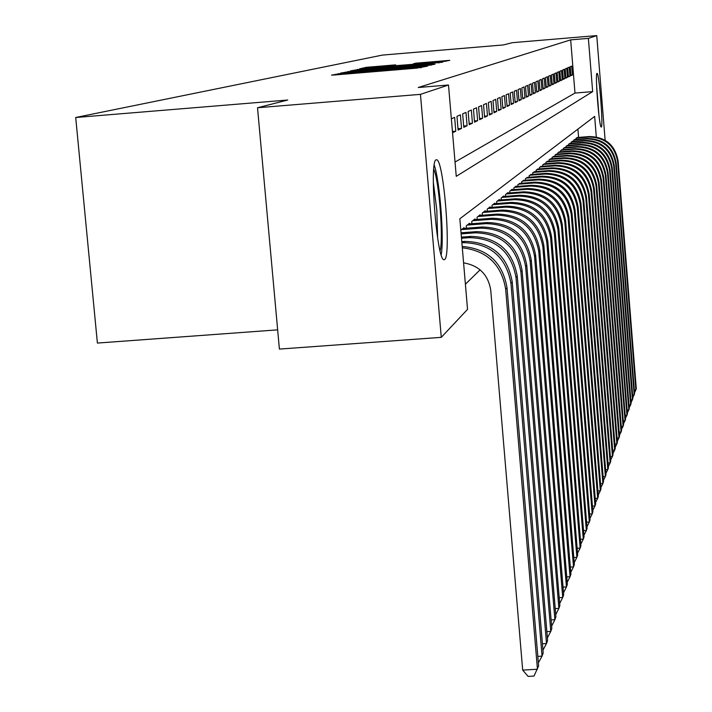 <?xml version="1.0" encoding="UTF-8"?>
<svg xmlns="http://www.w3.org/2000/svg" width="712" height="712" viewBox="0 0 712 712"><rect width="100%" height="100%" fill="white"/><g stroke="black" fill="none" stroke-linecap="round" stroke-linejoin="round"><path stroke-width="1.07" d="M342.08 73.22L331.596 75.134L335.432 74.911L416.76 68.138L427.414 66.163L356.089 72.535L342.08 73.22M601.32 126.994L601.186 127.012C599.13 127.439 594.894 73.016 597.012 73.372L597.128 73.38C599.184 73.274 603.358 126.629 601.32 126.994M444.635 259.533L443.896 259.711C436.803 260.414 429.033 160.645 436.118 159.826L436.741 159.791C443.816 160.36 451.39 256.258 444.635 259.533M395.721 64.863L366.395 67.302L359.587 68.841L439.598 62.247L449.779 60.342L415.933 63.172L413.369 63.804L439.9 61.855L427.218 63.163L367.196 67.978L395.721 64.863M596.3 136.918L594.654 116.394L459.845 218.78L467.535 309.364L441.28 337.346L279.398 349.085L257.522 107.752L287.755 100.027L75.703 117.498L382.433 55.082L503.5 44.927L512.275 42.684L596.745 35.6L605.138 140.255M257.522 107.752L420.454 94.358L448.498 85.013L456.25 176.336L592.66 91.617L588.37 38.386L596.745 35.6M455.039 162.051L574.984 93.058L570.677 39.872L418.247 87.505L448.498 85.013M570.677 39.872L588.37 38.386M353.001 70.933L340.665 73.096L344.439 72.873L424.147 66.234L435.068 64.169L353.001 70.933L353.063 71.645M350.349 70.915L362.248 68.841L442.579 62.211L399.147 66.439L433.35 64.089L350.349 70.915M452.547 132.761L455.796 131.195L454.63 117.364L451.363 118.797M460.397 114.837L456.962 116.341L458.119 130.073L461.545 128.427L460.397 114.837M465.968 112.398L462.649 113.849L463.788 127.341L467.09 125.748L465.968 112.398M471.344 110.04L468.14 111.446L469.252 124.707L472.448 123.167L471.344 110.04M476.542 107.761L473.444 109.123L474.539 122.161L477.627 120.675L476.542 107.761M481.57 105.563L478.571 106.871L479.648 119.696L482.638 118.254L481.57 105.563M486.438 103.427L483.537 104.7L484.596 117.311L487.489 115.922L486.438 103.427M491.147 101.362L488.343 102.59L489.375 115.006L492.179 113.662L491.147 101.362M495.712 99.36L492.989 100.552L494.012 112.772L496.727 111.464L495.712 99.36M500.136 97.428L497.501 98.585L498.498 110.609L501.132 109.345L500.136 97.428M504.425 95.541L501.871 96.663L502.85 108.509L505.404 107.281L504.425 95.541M508.582 93.726L506.107 94.812L507.077 106.48L509.543 105.287L508.582 93.726M512.622 91.955L510.219 93.005L511.172 104.504L513.566 103.347L512.622 91.955M516.547 90.237L514.206 91.261L515.141 102.59L517.473 101.46L516.547 90.237M520.356 88.564L518.078 89.561L519.004 100.721L521.264 99.636L520.356 88.564M524.05 86.944L521.843 87.914L522.75 98.915L524.958 97.856L524.05 86.944M527.654 85.369L525.501 86.312L526.399 97.161L528.535 96.129L527.654 85.369M531.152 83.838L529.061 84.746L529.942 95.453L532.024 94.447L531.152 83.838M534.552 82.343L532.523 83.233L533.395 93.788L535.415 92.818L534.552 82.343M537.872 80.892L535.887 81.755L536.75 92.168L538.717 91.225L537.872 80.892M541.093 79.477L539.171 80.323L540.008 90.602L541.93 89.676L541.093 79.477M544.235 78.097L542.357 78.925L543.194 89.062L545.063 88.163L544.235 78.097M547.297 76.763L545.472 77.564L546.291 87.576L548.106 86.695L547.297 76.763M550.278 75.454L548.498 76.229L549.308 86.116L551.079 85.262L550.278 75.454M553.188 74.181L551.453 74.938L552.254 84.701L553.981 83.865L553.188 74.181M556.028 72.936L554.337 73.674L555.12 83.313L556.811 82.503L556.028 72.936M558.795 71.725L557.14 72.446L557.914 81.969L559.561 81.168L558.795 71.725M561.492 70.541L559.881 71.245L560.647 80.652L562.258 79.877L561.492 70.541M564.135 69.384L562.56 70.07L563.317 79.361L564.883 78.605L564.135 69.384M566.707 68.254L565.168 68.931L565.915 78.106L567.446 77.368L566.707 68.254M569.217 67.151L567.722 67.809L568.452 76.887L569.956 76.166L569.217 67.151M570.935 75.686L572.404 74.983L571.674 66.074L570.214 66.723L570.935 75.686M465.399 284.222L480.102 269.821M578.58 137.416L577.913 129.112M464.037 228.383L463.975 227.671L460.815 230.19M466.431 228.205L466.227 225.873L469.555 223.221L469.617 223.906M471.931 223.728L471.736 221.485L474.948 218.922L475.011 219.59M477.236 219.412L477.058 217.24L480.164 214.766L480.217 215.407M482.371 215.246L482.193 213.146L485.201 210.752L485.246 211.375M487.337 211.215L487.168 209.186L490.07 206.863L490.123 207.468M492.134 207.308L491.974 205.35L494.787 203.107L494.831 203.694M496.789 203.534L496.629 201.638L499.352 199.467L499.397 200.028M501.293 199.885L501.132 198.043L503.776 195.942L503.82 196.485M505.654 196.343L505.502 194.563L508.057 192.525L508.101 193.059M509.881 192.916L509.739 191.19L512.213 189.214L512.257 189.721M513.984 189.588L513.841 187.915L516.245 185.992L516.289 186.491M517.962 186.366L517.829 184.737L520.205 183.358M521.825 183.233L521.691 181.649L523.996 180.314M525.581 180.189L525.456 178.659L527.69 177.359M529.221 177.235L529.105 175.748L531.277 174.485M532.772 174.369L532.647 172.918L534.765 171.69M536.216 171.574L536.1 170.168L538.156 168.975M539.571 168.86L539.456 167.489L541.458 166.332M542.829 166.225L542.722 164.89L544.671 163.76M546.006 163.653L545.899 162.354L547.804 161.25M549.103 161.152L548.997 159.888L550.848 158.812M552.111 158.714L552.014 157.486L553.82 156.435M555.048 156.337L554.951 155.136L556.713 154.121M557.914 154.023L557.816 152.858L559.534 151.861M560.709 151.763L560.611 150.624L562.284 149.654M563.432 149.565L563.334 148.452L564.972 147.509M566.084 147.42L565.995 146.334L567.589 145.408M568.674 145.319L568.594 144.26L570.143 143.361M571.211 143.281L571.131 142.24L572.644 141.359M573.685 141.279L573.605 140.273L575.082 139.41M576.097 139.33L576.017 138.342L577.468 137.505M75.703 117.498L97.393 343.068L277.653 329.852M441.28 337.346L420.454 94.358M574.984 93.058L592.66 91.617M455.796 131.195L452.44 131.462M461.545 128.427L458.003 128.712M467.09 125.748L463.672 126.024M472.448 123.167L469.146 123.434M477.627 120.675L474.441 120.933M482.638 118.254L479.55 118.504M487.489 115.922L484.498 116.163M492.179 113.662L489.286 113.893M496.727 111.464L493.923 111.695M501.132 109.345L498.418 109.559M505.404 107.281L502.77 107.494M509.543 105.287L506.988 105.492M513.566 103.347L511.091 103.551M517.473 101.46L515.07 101.656M521.264 99.636L518.932 99.822M524.958 97.856L522.679 98.042M528.535 96.129L526.328 96.307M532.024 94.447L529.879 94.625M535.415 92.818L533.324 92.987M538.717 91.225L536.679 91.385M541.93 89.676L539.945 89.837M545.063 88.163L543.131 88.324M548.106 86.695L546.229 86.846M551.079 85.262L549.255 85.413M553.981 83.865L552.192 84.007M556.811 82.503L555.066 82.645M559.561 81.168L557.861 81.31M562.258 79.877L560.593 80.011M564.883 78.605L563.263 78.738M567.446 77.368L565.862 77.501M569.956 76.166L568.407 76.291M572.404 74.983L570.891 75.107M347.527 72.428L424.308 65.869L364.419 70.604L347.545 72.615M371.486 68.663L358.332 70.016L368.38 69.376L393.158 66.928L371.486 68.663M463.583 262.862C479.203 265.558 488.263 274.734 490.764 290.38L522.679 670.099L537.444 669.227L505.671 289.277C501.551 264.633 487.088 250.811 462.311 247.794M505.671 289.277L507.006 287.755L538.61 665.907L534 676.053L528.108 676.4L522.679 670.099M507.006 287.755C502.636 262.497 487.702 248.719 462.195 246.432M441.191 254.789C444.324 238.591 439.838 180.67 434.24 165.104M433.768 169.234C439.082 180.412 443.62 238.956 440.087 250.784M437.631 238.03L436.812 210.031L433.305 182.236M598.979 115.593L596.585 85.04M596.727 88.324L598.596 112.327M537.818 656.393L542.054 656.144L543.176 652.948L512.231 281.81C507.362 255.501 491.583 242.035 464.883 241.395L461.785 241.635M538.352 662.881L542.054 656.144L510.94 283.269C506.045 256.845 490.194 243.308 463.378 242.667L461.883 242.783M542.411 643.79L546.496 643.541L547.581 640.462L517.25 276.078C512.48 250.259 496.994 237.043 470.792 236.42L461.403 237.141M542.944 650.172L546.496 643.541L516.013 277.493C511.216 251.55 495.659 238.271 469.333 237.648L461.501 238.244M546.843 631.633L550.777 631.393L551.818 628.429L522.092 270.56C517.41 245.213 502.2 232.237 476.479 231.631L461.038 232.815M547.368 637.925L550.777 631.393L520.899 271.922C516.191 246.459 500.919 233.42 475.073 232.815L461.127 233.883M551.115 619.921L554.897 619.689L555.912 616.823L526.764 265.238C522.163 240.345 507.229 227.6 481.962 227.012L462.978 228.472M551.622 626.115L554.897 619.689L525.607 266.555C520.988 241.546 505.992 228.739 480.609 228.152L461.536 229.611M555.226 608.609L558.884 608.386L559.854 605.618L531.268 260.111C526.755 235.645 512.079 223.123 487.248 222.553L468.594 223.986M555.734 614.67L558.884 608.386L530.155 261.375C525.625 236.802 510.887 224.227 485.94 223.648L467.206 225.09M559.205 597.688L562.729 597.466L563.673 594.796L535.611 255.154C531.179 231.106 516.761 218.806 492.357 218.246L474.023 219.661M559.685 603.545L562.729 597.466L534.543 256.373C530.093 232.228 515.604 219.875 491.093 219.314L472.679 220.729M563.041 587.133L566.449 586.928L567.357 584.347L539.812 250.366C535.46 226.727 521.282 214.632 497.288 214.09L479.265 215.487M563.504 592.802L566.449 586.928L538.77 251.55C534.401 227.813 520.169 215.665 496.068 215.113L477.966 216.51M566.743 576.934L570.036 576.729L570.917 574.237L543.87 245.738C539.598 222.491 525.661 210.601 502.058 210.076L484.329 211.446M567.197 582.416L570.036 576.729L542.864 246.886C538.575 223.541 524.575 211.597 500.883 211.064L483.074 212.443M570.33 567.072L573.516 566.868L574.361 564.456L547.795 241.261C543.594 218.397 529.888 206.703 506.668 206.186L489.224 207.539M570.766 572.368L573.516 566.868L546.825 242.374C542.606 219.412 528.838 207.673 505.529 207.148L488.023 208.5M573.792 557.523L576.88 557.327L577.699 554.986L551.595 236.936C547.466 214.437 533.973 202.938 511.136 202.422L493.968 203.757M574.219 562.658L576.88 557.327L550.661 238.004C546.505 215.416 532.968 203.863 510.032 203.356L492.802 204.691M577.147 548.276L580.138 548.089L580.93 545.819L555.271 232.744C551.204 210.601 537.934 199.28 515.452 198.781L498.56 200.099M577.557 553.251L580.138 548.089L554.363 233.776C550.278 211.553 536.955 200.188 514.384 199.68L497.43 200.998M580.396 539.322L583.288 539.135L584.062 536.937L558.831 228.685C554.835 206.889 541.77 195.747 519.635 195.257L503.01 196.548M580.796 544.137L583.288 539.135L557.959 229.682C553.936 207.806 540.826 196.619 518.603 196.129L501.907 197.429M583.546 530.636L586.35 530.458L587.097 528.322L562.284 224.752C558.35 203.285 545.49 192.311 523.694 191.84L507.318 193.112M583.929 535.308L586.35 530.458L561.439 225.722C557.487 204.175 544.573 193.166 522.688 192.685L506.25 193.967M586.599 522.216L589.313 522.038L590.043 519.974L565.639 220.934C561.759 199.796 549.094 188.992 527.628 188.52L511.492 189.784M586.973 526.747L589.313 522.038L564.812 221.877C560.923 200.659 548.204 189.81 526.658 189.339L510.459 190.611M589.563 514.046L592.197 513.877L592.9 511.866L568.879 217.231C565.07 196.405 552.592 185.77 531.446 185.307L515.55 186.553M589.919 518.443L592.197 513.877L568.078 218.148C564.251 197.242 551.729 186.562 530.502 186.099L514.545 187.354M592.428 506.116L594.983 505.947L595.668 503.998L572.039 213.636C568.283 193.121 555.983 182.637 535.148 182.192L519.484 183.411M592.776 510.388L594.983 505.947L571.255 214.526C567.482 193.931 555.146 183.411 534.231 182.957L518.514 184.194M595.214 498.418L597.697 498.249L598.365 496.362L575.091 210.156C571.398 189.926 559.276 179.602 538.744 179.157L523.302 180.367M595.552 502.565L597.697 498.249L574.335 211.01C570.624 190.718 558.466 180.35 537.854 179.905L522.359 181.124M597.92 490.933L600.332 490.773L600.981 488.939L578.064 206.765C574.424 186.829 562.48 176.647 542.232 176.211L527.014 177.413M598.249 494.965L600.332 490.773L577.334 207.601C573.676 187.594 561.688 177.377 541.369 176.941L526.097 178.142M600.554 483.662L602.895 483.51L603.527 481.721L580.956 203.472C577.361 183.821 565.586 173.781 545.623 173.354L530.618 174.538M600.875 487.587L602.895 483.51L580.244 204.282C576.64 184.559 564.821 174.485 544.787 174.066L529.728 175.25M603.108 476.595L605.387 476.444L606.001 474.708L583.76 200.268C580.227 180.893 568.612 170.987 548.925 170.577L534.125 171.743M603.42 480.404L605.387 476.444L583.066 201.06C579.515 181.613 567.865 171.681 548.106 171.263L533.261 172.429M605.592 469.715L607.808 469.564L608.404 467.882L586.492 197.162C583.003 178.044 571.549 168.281 552.129 167.872L537.533 169.02M605.894 473.427L607.808 469.564L585.816 197.927C582.318 178.748 570.819 168.949 551.337 168.539L536.697 169.696M608.012 463.022L610.166 462.88L610.745 461.234L589.153 194.127C585.709 175.268 574.415 165.638 555.253 165.237L540.853 166.377M608.306 466.636L610.166 462.88L588.495 194.883C585.042 175.953 573.703 166.297 554.479 165.887L540.034 167.035M610.362 456.517L612.462 456.374L613.023 454.772L591.734 191.181C588.343 172.571 577.192 163.075 558.288 162.683L544.084 163.805M610.647 460.032L612.462 456.374L591.093 191.911C587.694 173.239 576.506 163.707 557.541 163.315L543.283 164.436M612.649 450.171L614.687 450.037L615.239 448.471L594.253 188.315C590.907 169.945 579.906 160.574 561.252 160.191L547.225 161.295M612.925 453.597L614.687 450.037L593.63 189.027C590.275 170.595 579.239 161.188 560.522 160.805L546.451 161.918M614.883 443.994L616.868 443.861L617.402 442.339L596.709 185.52C593.408 167.391 582.549 158.135 564.135 157.761L550.287 158.856M615.15 447.332L616.868 443.861L596.095 186.215C592.784 168.023 581.891 158.74 563.414 158.358L549.531 159.461M617.055 437.978L618.986 437.844L619.511 436.367L599.095 182.797C595.837 164.899 585.113 155.768 566.939 155.394L553.269 156.48M617.313 441.226L618.986 437.844L598.507 183.474C595.232 165.522 584.481 156.355 566.245 155.981L552.53 157.067M619.164 432.113L621.051 431.979L621.567 430.538L601.426 180.145C598.205 162.47 587.623 153.454 569.671 153.089L556.179 154.157M619.422 435.281L621.051 431.979L600.848 180.804C597.617 163.075 587 154.023 568.995 153.659L555.458 154.735M621.229 426.39L623.071 426.265L623.57 424.859L603.696 177.555C600.519 160.102 590.07 151.202 572.341 150.837L559.018 151.896M621.478 429.478L623.071 426.265L603.135 178.196C599.949 160.69 589.465 151.763 571.683 151.398L558.315 152.457M623.24 420.81L625.038 420.685L625.519 419.315L605.903 175.027C602.77 157.797 592.455 149.004 574.94 148.648L561.777 149.698M623.481 423.827L625.038 420.685L605.36 175.659C602.218 158.367 591.859 149.547 574.299 149.191L561.092 150.241M625.198 415.363L626.952 415.247L627.423 413.903L608.066 172.571C604.969 155.545 594.778 146.859 577.476 146.512L564.474 147.544M625.439 418.309L626.952 415.247L607.532 173.176C604.426 156.106 594.2 147.393 576.853 147.037L563.806 148.078M627.112 410.05L628.821 409.934L629.283 408.626L610.175 170.168C607.114 153.347 597.048 144.767 579.96 144.42L567.108 145.444M627.343 412.924L628.821 409.934L609.65 170.764C606.588 153.89 596.487 145.284 579.346 144.936L566.458 145.969M628.981 404.87L630.654 404.754L631.099 403.473L612.231 167.827C609.214 151.202 599.264 142.72 582.372 142.382L569.68 143.397M629.212 407.673L630.654 404.754L611.724 168.406C608.689 151.736 598.712 143.228 581.775 142.889L569.039 143.904M630.805 399.806L632.434 399.69L632.879 398.444L614.242 165.531C611.261 149.111 601.418 140.727 584.73 140.398L572.181 141.403M631.028 402.547L632.434 399.69L613.744 166.101C610.754 149.627 600.884 141.225 584.152 140.887L571.567 141.893M632.585 394.857L634.178 394.742L634.606 393.522L616.2 163.297C613.255 147.064 603.536 138.787 587.035 138.457L574.637 139.445M632.799 397.536L634.178 394.742L615.72 163.849C612.756 147.571 603.011 139.267 586.466 138.938L574.032 139.926M634.33 390.025L635.878 389.909L636.297 388.725L618.123 161.117C615.204 145.061 605.601 136.882 589.287 136.553L577.032 137.541M634.534 392.641L635.878 389.909L617.642 161.651C614.723 145.56 605.084 137.354 588.735 137.024L576.435 138.012M338.627 74.644L338.538 73.576M421.246 67.711L421.157 66.697M379.87 71.209L379.781 70.141M356.151 73.185L356.089 72.535M362.844 72.633L362.791 71.974M379.06 71.28L378.971 70.337M397.732 69.723L397.67 69.073M404.452 69.171L404.389 68.512M420.507 67.791L420.436 66.884M431.241 65.175L431.169 64.418M348.132 72.286L348.052 71.431M357.522 70.408L357.424 69.322M362.31 69.509L362.248 68.841M438.815 63.021L438.761 62.46M393.166 67.435L393.122 66.946M415.968 63.653L415.933 63.172M420.641 63.27L420.596 62.701M446.095 61.303L446.032 60.582M366.493 68.343L366.395 67.302M371.166 67.471L371.112 66.83M392.134 65.611L392.09 65.086M463.378 242.667L464.883 241.395M510.94 283.269L512.231 281.81M469.333 237.648L470.792 236.42M516.013 277.493L517.25 276.078M475.073 232.815L476.479 231.631M520.899 271.922L522.092 270.56M480.609 228.152L481.962 227.012M525.607 266.555L526.764 265.238M485.94 223.648L487.248 222.553M530.155 261.375L531.268 260.111M491.093 219.314L492.357 218.246M534.543 256.373L535.611 255.154M496.068 215.113L497.288 214.09M538.77 251.55L539.812 250.366M500.883 211.064L502.058 210.076M542.864 246.886L543.87 245.738M505.529 207.148L506.668 206.186M546.825 242.374L547.795 241.261M510.032 203.356L511.136 202.422M550.661 238.004L551.595 236.936M514.384 199.68L515.452 198.781M554.363 233.776L555.271 232.744M518.603 196.129L519.635 195.257M557.959 229.682L558.831 228.685M522.688 192.685L523.694 191.84M561.439 225.722L562.284 224.752M526.658 189.339L527.628 188.52M564.812 221.877L565.639 220.934M530.502 186.099L531.446 185.307M568.078 218.148L568.879 217.231M534.231 182.957L535.148 182.192M571.255 214.526L572.039 213.636M537.854 179.905L538.744 179.157M574.335 211.01L575.091 210.156M541.369 176.941L542.232 176.211M577.334 207.601L578.064 206.765M544.787 174.066L545.623 173.354M580.244 204.282L580.956 203.472M548.106 171.263L548.925 170.577M583.066 201.06L583.76 200.268M551.337 168.539L552.129 167.872M585.816 197.927L586.492 197.162M554.479 165.887L555.253 165.237M588.495 194.883L589.153 194.127M557.541 163.315L558.288 162.683M591.093 191.911L591.734 191.181M560.522 160.805L561.252 160.191M593.63 189.027L594.253 188.315M563.414 158.358L564.135 157.761M596.095 186.215L596.709 185.52M566.245 155.981L566.939 155.394M598.507 183.474L599.095 182.797M568.995 153.659L569.671 153.089M600.848 180.804L601.426 180.145M571.683 151.398L572.341 150.837M603.135 178.196L603.696 177.555M574.299 149.191L574.94 148.648M605.36 175.659L605.903 175.027M576.853 147.037L577.476 146.512M607.532 173.176L608.066 172.571M579.346 144.936L579.96 144.42M609.65 170.764L610.175 170.168M581.775 142.889L582.372 142.382M611.724 168.406L612.231 167.827M584.152 140.887L584.73 140.398M613.744 166.101L614.242 165.531M586.466 138.938L587.035 138.457M615.72 163.849L616.2 163.297M588.735 137.024L589.287 136.553M617.642 161.651L618.123 161.117M436.741 159.791L436.091 159.844M343.798 74.217L343.718 73.309M385.165 70.773L385.085 69.865M393.202 67.435L393.158 66.928"/></g></svg>
